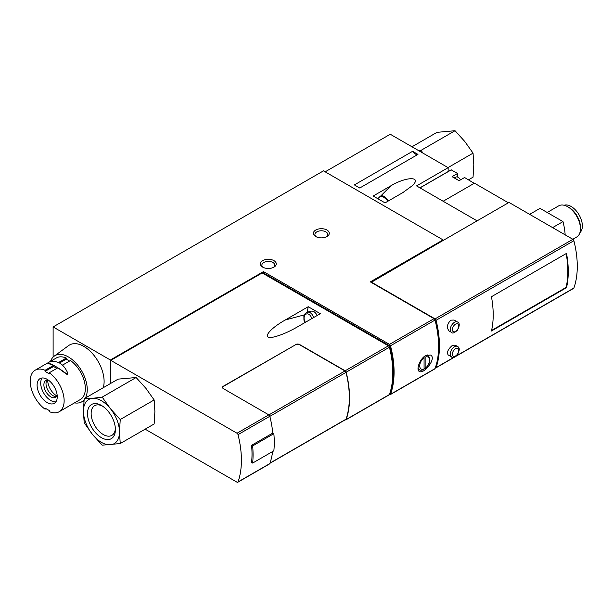 <?xml version="1.0" encoding="UTF-8"?>
<svg xmlns="http://www.w3.org/2000/svg" width="613" height="613" viewBox="0 0 613 613"><rect width="100%" height="100%" fill="white"/><g stroke="black" fill="none" stroke-linecap="round" stroke-linejoin="round"><path stroke-width="0.92" d="M423.016 369.57L425.138 368.344L424.847 368.995M425.138 368.344L425.138 357.149A6.896 3.985 120 0 1 429.483 360.237A6.896 3.985 120 0 1 425.138 368.344M424.081 357.762L424.081 368.957A6.896 3.985 120 0 1 419.729 365.869A6.896 3.985 120 0 1 424.081 357.762L424.081 356.689M389.424 394.519L389.5 394.565A1.502 0.866 -120 0 0 390.251 394.642A1.502 0.866 -120 0 0 390.504 394.32A89.958 51.936 -120 0 0 390.504 345.77A1.502 0.866 -120 0 0 389.5 344.376L434.027 318.66L370.329 281.888L443.053 239.898L443.053 240.511L371.171 282.378M390.251 394.642L434.778 368.934A1.502 0.866 -120 0 0 435.031 368.612A89.958 51.936 -120 0 0 435.031 320.063A1.502 0.866 -120 0 0 434.027 318.66M425.652 355.571C419.736 358.804 415.882 369.991 419.284 371.409C423.828 374.658 437.038 358.145 430.518 355.034L425.652 355.571M457.505 321.986L454.126 320.04L450.846 320.17C446.992 324.047 446.425 327.656 449.145 331.012L451.505 332.376C452.302 333.671 454.225 333.005 457.283 330.361C459.796 325.855 459.873 323.066 457.505 321.986A6 3.463 120 0 0 454.509 322.285A6 3.463 120 0 0 450.586 327.572A6 3.463 120 0 0 451.505 332.376M491.45 331.005L566.512 287.666A89.958 51.936 -120 0 0 566.512 253.391L491.45 296.723A89.958 51.936 -120 0 1 491.45 331.005M371.171 282.011L435.061 318.89A1.502 0.866 60 0 1 436.065 320.3A89.958 51.936 60 0 1 436.065 367.608A1.502 0.866 60 0 1 435.812 367.938L573.638 288.363A1.502 0.866 -120 0 0 573.891 288.033A89.958 51.936 -120 0 0 573.891 240.725A1.502 0.866 -120 0 0 572.887 239.315L509.005 202.436L443.053 240.511M457.505 346.475L455.145 345.104L452.279 345.487C448.042 349.165 446.662 352.306 448.126 354.912L451.505 356.858C452.302 358.161 454.225 357.486 457.283 354.85C459.796 350.345 459.873 347.548 457.505 346.475A6 3.463 120 0 0 454.509 346.766A6 3.463 120 0 0 450.586 352.054A6 3.463 120 0 0 451.505 356.858M412.603 151.304L354.391 184.911L359.754 188.007L417.959 154.399L412.603 151.304A6 3.463 -120 0 0 417.959 154.399M477.09 220.856L416.549 185.908L448.149 167.671L390.259 134.247L325.158 171.832M391.033 185.708L373.164 196.022L385.041 202.88L402.91 192.559L412.327 185.67C422.173 176.375 406.641 176.398 391.033 185.708L380.719 195.991M145.151 429.169L237.016 482.201A1.502 0.866 -120 0 0 237.76 482.278A1.502 0.866 -120 0 0 238.02 481.948A89.958 51.936 -120 0 0 238.02 434.64A1.502 0.866 -120 0 0 237.016 433.23L268.816 414.871L223.385 388.634A2.996 1.732 0 0 1 222.504 387.416A2.996 1.732 0 0 1 223.385 386.19L295.474 344.812A2.996 1.732 180 0 1 299.719 344.812L345.012 370.965A1.502 0.866 -120 0 1 346.016 372.375A89.958 51.936 -120 0 1 346.016 419.185A1.502 0.866 -120 0 1 345.763 419.514L269.927 463.298M237.016 433.23L110.784 360.36L262.188 272.946L388.412 345.824A1.502 0.866 -120 0 1 389.416 347.234A89.958 51.936 -120 0 1 389.416 394.542A1.502 0.866 -120 0 1 389.163 394.872L345.901 419.844A1.502 0.866 60 0 1 345.242 419.813M345.901 419.844A1.502 0.866 60 0 0 346.161 419.514A89.958 51.936 60 0 0 346.161 372.206A1.502 0.866 60 0 0 345.157 370.796L299.719 344.567A2.996 1.732 0 0 0 295.474 344.567M308.239 306.715L285.229 320.001C266.847 330.384 260.854 340.774 275.697 336.506C282.11 334.706 289.313 331.533 297.32 326.974L320.331 313.687L308.239 306.715L307.105 312.262M252.64 463.068A91.46 52.802 -120 0 0 252.64 445.927L273.842 433.69A91.46 52.802 -120 0 1 273.842 450.823L252.64 463.068L251.575 462.455A89.958 51.936 -120 0 0 251.575 445.314L272.777 433.069A89.958 51.936 -120 0 0 269.82 416.281A1.502 0.866 -120 0 0 268.816 414.871M237.76 482.278L269.567 463.911A1.502 0.866 -120 0 0 269.82 463.589A89.958 51.936 -120 0 0 272.624 451.528M222.511 387.539A2.996 1.732 180 0 1 223.385 386.435L295.474 344.812M443.053 239.898L323.465 170.851L53.116 326.936L110.363 359.992L263.46 271.605L263.46 272.946L389.224 345.563A1.502 0.866 -120 0 1 390.228 346.981A89.061 51.423 -120 0 1 390.228 392.803A1.502 0.866 -120 0 1 389.975 393.132L389.868 393.194M263.46 271.605L389.5 344.376M456.409 179.172A4.797 2.774 -120 0 0 454.723 178.199L459.068 180.705L464.577 177.525L474.209 183.325M454.723 178.199L452.065 176.667L457.582 173.479L451.13 169.832L419.943 187.869M457.582 173.479L457.582 177.073M508.384 202.788L474.439 183.187L443.138 201.263M448.149 167.671L448.149 171.548M460.47 179.893A4.513 2.605 -120 0 0 455.988 177.034L454.156 177.87M53.116 326.936L53.116 357.095M110.363 359.992L110.363 383.6M110.784 360.36L110.784 383.355M262.824 273.314L263.46 272.946M273.957 260.648A7.946 4.59 180 0 1 273.957 267.138A7.946 4.59 180 0 1 262.716 267.138A7.946 4.59 180 0 1 262.716 260.648A7.946 4.59 180 0 1 273.957 260.648M326.967 230.044A7.946 4.59 180 0 1 326.967 236.526A7.946 4.59 180 0 1 315.726 236.526A7.946 4.59 180 0 1 315.726 230.044A7.946 4.59 180 0 1 326.967 230.044M435.812 367.938A1.502 0.866 60 0 1 435.268 367.953M565.163 234.856A59.974 34.627 -120 0 0 562.995 221.615L552.604 227.607M562.995 221.615L540.038 208.351L529.647 214.351M579.913 232.618A15.892 9.18 -120 0 0 579.078 214.864A15.892 9.18 -120 0 0 564.121 205.263M572.795 239.269L576.703 237.009A17.992 10.39 -120 0 0 580.434 228.772L580.434 227.27A16.153 9.325 -120 0 0 569.01 207.485L567.707 206.734A17.992 10.39 -120 0 0 558.711 205.845L547.202 212.489M580.434 228.772A17.992 10.39 -120 0 0 567.707 206.734M273.842 433.69L272.777 433.069M491.58 330.438L566.09 287.42L566.512 287.666M566.09 287.42A89.958 51.936 -120 0 0 566.167 253.59M252.64 445.927L251.575 445.314M316.308 236.833A6.444 3.724 180 0 1 314.898 234.511A6.444 3.724 180 0 1 318.875 231.07A6.444 3.724 180 0 1 325.901 231.875A6.444 3.724 180 0 1 327.794 234.511A6.444 3.724 180 0 1 326.377 236.833M263.299 267.437A6.444 3.724 180 0 1 261.889 265.115A6.444 3.724 180 0 1 265.866 261.674A6.444 3.724 180 0 1 272.892 262.479A6.444 3.724 180 0 1 274.785 265.115A6.444 3.724 180 0 1 273.367 267.437M304.998 322.545L303.933 320.132L303.879 315.856L304.676 314.094L307.205 312.232L310.998 311.22A6.751 4.774 75 0 1 313.979 311.703A6.751 4.774 75 0 1 317.051 315.58M418.127 369.547A9.892 5.716 120 0 0 418.786 369.386M411.974 146.783L437.008 132.331L455.03 130.722L464.792 141.503L473.052 153.143L473.803 164.728L473.052 177.18L468.516 179.793M422.939 153.112L421.116 150.308L418.694 150.668M421.116 150.308L455.03 130.722M448.026 167.594L473.052 153.143M110.47 408.748L102.202 397.109L92.448 398.343A25.485 14.72 60 0 1 110.47 408.748A25.485 14.72 60 0 1 119.481 431.973A25.485 14.72 60 0 1 110.47 444.793A25.485 14.72 60 0 1 92.448 434.387A25.485 14.72 60 0 1 83.437 411.162A25.485 14.72 60 0 1 92.448 398.343L84.18 398.718L83.437 411.162L84.18 422.748L92.448 434.387L102.202 445.168L120.232 443.559L119.481 431.973L120.232 419.53L110.47 408.748M84.18 398.718L118.102 379.133L136.124 377.524L145.879 388.305L154.147 399.944L154.89 411.53L154.147 423.974L120.232 443.559M101.459 437.674A19.723 11.386 60 0 1 87.506 413.514A19.723 11.386 60 0 1 101.459 405.461A19.723 11.386 60 0 1 115.405 429.621A19.723 11.386 60 0 1 101.459 437.674M115.374 428.518A17.156 9.908 60 0 1 111.85 435.383A17.156 9.908 60 0 1 103.275 434.533A17.156 9.908 60 0 1 92.065 419.407A17.156 9.908 60 0 1 94.693 405.66A17.156 9.908 60 0 1 102.394 406.044M136.124 377.524L102.202 397.109M154.147 399.944L120.232 419.53M45.983 408.641L45.055 409.17L45.055 408.105L49.293 410.549L49.293 411.622A23.991 13.854 60 0 0 59.17 411.737A23.991 13.854 60 0 0 63.223 393.883A23.991 13.854 60 0 0 49.293 372.75L57.86 367.808L66.373 374.045C67.33 374.558 67.729 374.328 67.583 373.348M62.518 365.118L70.503 360.513A23.991 13.854 60 0 1 84.425 381.638A23.991 13.854 60 0 1 80.372 399.5L59.17 411.737M45.055 409.17A23.991 13.854 60 0 1 31.125 388.044A23.991 13.854 60 0 1 35.179 370.191A23.991 13.854 60 0 1 45.055 370.306L53.615 365.363L47.975 363.425L47.898 362.965L47.975 363.425M58.572 362.505L66.258 358.061A23.991 13.854 60 0 0 56.388 357.946L49.293 362.038M53.615 365.363L53.615 366.436L45.055 371.378L45.055 370.306M69.575 361.049L66.258 359.134L59.576 362.996M66.258 359.134L66.258 358.061M49.293 372.75L49.293 373.823L45.055 371.378M53.615 366.436A40.496 23.378 0 0 0 56.879 368.375M57.247 396.78A14.245 8.222 60 0 1 54.296 403.3A14.245 8.222 60 0 1 40.052 395.079A14.245 8.222 60 0 1 40.052 378.627A14.245 8.222 60 0 1 51.032 382.443A14.245 8.222 60 0 1 57.247 396.78M50.534 361.325A26.688 15.409 60 0 1 54.22 356.138A26.688 15.409 60 0 1 75.047 362.183A26.688 15.409 60 0 1 87.253 389.615A26.688 15.409 60 0 1 85.36 398.036M84.058 399.906A26.688 15.409 60 0 1 80.855 402.274A26.688 15.409 60 0 1 74.525 402.871M54.22 356.138L68.664 345.556A28.635 16.536 60 0 1 91.015 352.046A28.635 16.536 60 0 1 104.11 381.478A28.635 16.536 60 0 1 103.252 387.707M67.583 372.696C67.775 373.723 67.369 374.053 66.373 373.677C58.266 367.639 52.136 364.099 47.975 363.057L49.178 362.076C57.285 360.053 63.415 363.593 67.583 372.696L67.675 373.761M55.867 401.86A14.245 8.222 60 0 1 43.661 392.994A14.245 8.222 60 0 1 42.09 377.991M57.193 395.508A9.747 5.624 60 0 1 55.653 397.324A9.747 5.624 60 0 1 45.906 391.699A9.747 5.624 60 0 1 45.906 380.443A9.747 5.624 60 0 1 48.251 380.022M56.595 396.511A9.747 5.624 60 0 1 48.029 390.473A9.747 5.624 60 0 1 47.086 380.029M56.948 395.99A12.743 7.356 60 0 1 47.707 379.983M427.238 354.873L427.744 355.165A8.398 4.85 120 0 0 427.138 354.904M418.035 368.168A8.398 4.85 120 0 0 419.353 369.708C420.081 370.405 421.537 370.39 423.729 369.67M390.504 345.77L435.031 320.063M390.504 394.32L435.031 368.612M436.065 367.608L454.348 357.05M456.141 356.023L573.891 288.033M436.065 320.3L573.891 240.725M345.157 370.796L388.412 345.824M238.02 434.64L269.82 416.281M238.02 481.948L269.82 463.589M420.005 187.9L451.275 169.847M435.061 318.89L572.887 239.315M346.161 419.514L389.416 394.542M346.161 372.206L389.416 347.234M388.573 345.939L389.224 345.563M389.462 347.425L390.228 346.981M268.885 414.909L345.012 370.965M269.843 416.357L346.016 372.375M270.004 463.076L346.016 419.185M285.229 320.001L304.224 314.906M305.427 322.292A5.249 3.709 75 0 1 304.531 315.871A5.249 3.709 75 0 1 308.891 314.331A5.249 3.709 75 0 1 311.657 318.699M307.205 312.232A6.751 4.774 75 0 1 310.186 312.714A6.751 4.774 75 0 1 313.58 317.588M377.823 198.704L380.114 196.421A6.751 2.329 45.1 0 1 383.248 196.957A6.751 2.329 45.1 0 1 387.975 201.179M455.566 324.124A4.498 2.598 120 0 0 452.815 331.219A4.498 2.598 120 0 0 458.325 328.039A4.498 2.598 120 0 0 455.566 324.124M455.566 348.605A4.498 2.598 120 0 0 452.815 355.709A4.498 2.598 120 0 0 458.325 352.521A4.498 2.598 120 0 0 455.566 348.605M427.744 355.165C431.23 359.295 430.265 363.907 424.863 369.011M419.913 187.846L451.13 169.832M388.803 200.704L384.359 196.604C382.773 195.57 381.363 195.509 380.114 196.421M418.051 368.957L419.353 369.708M35.179 370.191L47.998 362.789M80.855 402.274L83.958 400.91"/></g></svg>
